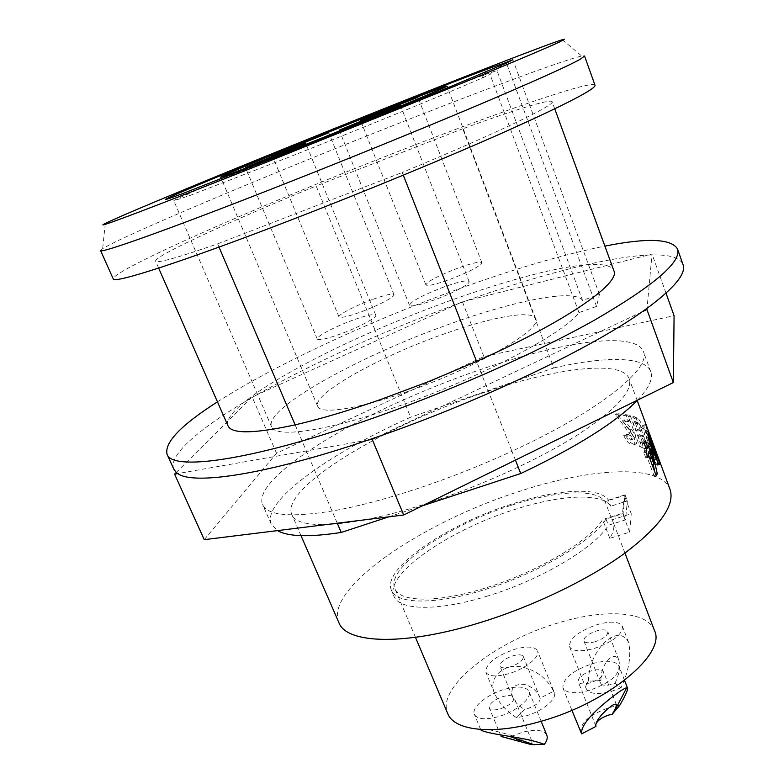 <?xml version="1.0" encoding="UTF-8"?>
<svg xmlns="http://www.w3.org/2000/svg" width="784" height="784" viewBox="0 0 784 784"><rect width="100%" height="100%" fill="white"/><g stroke="black" fill="none" stroke-linecap="round" stroke-linejoin="round"><path stroke-width="0.59" stroke-dasharray="3.92 2.94" d="M582.541 300.409C574.77 288.473 515.108 300.439 450.183 323.841C360.591 355.368 263.581 408.65 271.519 426.721C274.919 438.285 325.781 431.533 396.194 406.965C477.838 379.044 563.373 333.915 578.984 312.6L596.546 306.417L599.466 294.421L582.541 300.409L497.046 70.717C493.577 70.776 435.551 93.051 369.333 119.433C278.251 155.653 173.117 199.165 173.813 200.773L190.247 195.383L293.079 155.526C367.774 125.881 452.182 91.228 481.621 78.243L490.049 74.49L495.635 67.414M217.452 401.849C275.351 364.697 368.754 321.577 457.121 289.502C512.873 269.245 562.128 254.78 604.885 246.098M176.292 472.458L250.919 398.194L256.221 395.136L458.669 303.496L465.569 301.017C537.158 275.38 606.649 257.015 648.094 255.074L651.935 254.947C669.722 254.526 680.071 257.72 683.001 264.531M554.758 108.858L552.152 101.724C550.907 98.47 513.52 110.191 462.746 128.762L547.075 350.007C598.251 337.806 637.98 336.797 643.39 351.516C651.837 368.255 599.427 411.09 511.942 451.221L476.584 361.385M515.441 460.11L511.942 451.221C480.759 465.578 449.095 478.103 416.961 488.795C384.964 499.33 356.661 506.738 332.053 511.031C290.599 517.665 267.452 515.509 262.63 504.582C253.399 483.091 321.871 436.071 403.525 399.889L410.6 417.225C329.26 453.475 261.444 501.417 271.254 524.182L277.487 530.611M578.984 312.6L490.049 74.49M405.818 392.147C475.672 368.215 543.204 328.868 535.639 318.706C532.424 309.425 490.745 317.177 443.489 334.16C379.485 356.583 311.758 394.195 317.687 406.318C320.156 414.599 356.789 409.366 405.818 392.147M372.233 299.566C355.456 305.633 337.63 314.894 338.992 316.932C340.432 318.284 347.596 316.667 360.493 312.091C377.653 305.897 395.469 296.558 393.98 294.637C392.392 293.304 385.14 294.941 372.233 299.566M353.016 320.078C335.062 326.526 315.727 336.728 317.265 339.06C318.794 340.599 326.281 338.992 339.727 334.258C358.121 327.673 377.447 317.373 375.752 315.178C374.056 313.659 366.481 315.295 353.016 320.078M443.999 286.915C422.841 295.058 411.335 301.174 409.473 305.25C411.218 306.907 419.489 305.143 434.277 299.958C452.544 293.412 470.674 283.749 469.097 281.515C467.146 279.878 458.777 281.681 443.999 286.915M458.032 268.089C438.344 275.684 427.613 281.289 425.869 284.886C427.505 286.336 435.375 284.572 449.467 279.584C469.489 271.852 480.298 266.217 481.895 262.689C480.073 261.268 472.125 263.061 458.032 268.089M594.997 85.221C592.087 79.586 498.34 112.23 398.723 151.224C267.491 202.301 112.19 270.147 113.239 278.879M100.558 250.576L102.645 248.646C124.078 235.347 266.972 175.371 389.246 127.086C479.622 91.316 564.421 59.604 581.718 56.056L584.256 55.821M588.284 681.227C588.892 666.145 594.233 653.248 604.307 642.537C615.401 633.011 623.515 633.002 628.65 642.508C631.424 655.943 628.886 671.026 621.016 687.764L614.911 683.295L611.883 684.344C605.718 685.912 601.945 685.53 600.554 683.197L600.946 680.551L588.284 681.227L586.138 685.324L586.256 688.881L569.488 646.663C569.272 638.578 578.543 631.218 597.29 624.574C610.961 620.879 619.321 621.457 622.398 626.308C622.702 634.305 613.353 641.684 594.341 648.437C580.67 652.023 572.389 651.435 569.488 646.663M595.174 641.733C588.99 643.37 585.227 643.105 583.894 640.93C583.786 637.284 587.99 633.952 596.506 630.934C602.69 629.278 606.463 629.542 607.835 631.728C607.963 635.354 603.739 638.686 595.174 641.733M614.911 683.295C619.115 675.044 620.409 667.233 618.792 659.873C616.283 655.228 612.647 655.277 607.884 660.02C603.121 665.949 600.809 672.79 600.946 680.551M621.016 687.764L611.226 691.419C597.614 694.859 589.284 694.016 586.256 688.881M590.078 682.903C583.6 684.569 579.641 684.187 578.19 681.766C578.004 677.641 582.463 673.966 591.587 670.751C598.065 669.066 602.043 669.438 603.533 671.878C603.739 675.984 599.26 679.659 590.078 682.903M595.958 726.405L595.997 723.897M580.777 732.403C580.14 722.711 589.793 714.381 609.746 707.433L617.243 705.806M592.469 663.597C606.787 659.834 615.607 660.667 618.948 666.086C619.448 675.142 609.511 683.266 589.147 690.459C574.839 694.114 566.097 693.272 562.951 687.94C562.549 678.787 572.389 670.673 592.469 663.597M546.82 735.196C543.655 729.884 535.56 728.895 522.556 732.236L512.736 735.892L517.901 740.978C508.346 737.862 502.75 736.362 501.123 736.47L489.275 707.942C489.157 703.689 493.763 699.887 503.103 696.535C509.012 694.977 512.638 695.31 513.981 697.535C514.128 701.768 509.502 705.571 500.104 708.952C494.204 710.49 490.588 710.157 489.275 707.942M518.42 740.772L520.978 739.92C526.868 738.42 530.513 738.871 531.924 741.262L531.748 743.879M504.867 689.234C517.93 685.755 525.966 686.49 528.994 691.429C532.444 698.103 515.999 711.803 498.242 716.664C485.198 720.035 477.25 719.291 474.389 714.43C470.959 707.531 487.491 694.065 504.867 689.234M516.666 717.732C506.533 711.235 499.31 703.405 494.988 694.232C487.021 679.493 502.338 662.901 521.683 666.949C536.403 670.271 547.036 678.376 553.573 691.292L540.186 698.123C540.313 702.082 536.04 705.61 527.367 708.697L524.486 709.353L516.666 717.732L525.888 715.919C542.41 711.402 557.473 698.789 554.268 692.468L537.501 650.857C540.539 656.747 525.202 669.046 508.61 673.721C496.086 677.053 488.501 676.533 485.864 672.143C485.776 663.813 495.331 656.208 514.51 649.319C527.044 645.889 534.708 646.408 537.501 650.857M510.266 666.87C504.602 668.389 501.152 668.154 499.947 666.165C499.898 662.402 504.22 658.962 512.932 655.826C518.606 654.287 522.066 654.522 523.31 656.531C523.379 660.265 519.037 663.715 510.266 666.87M540.186 698.123L540.147 698.034C537.275 691.204 532.081 686.647 524.574 684.383C514.088 683.736 510.09 687.94 512.599 696.996C514.951 702.111 518.91 706.227 524.486 709.353M553.573 691.292L554.268 692.468M654.434 630.444C647.28 610.785 604.062 608.805 558.208 622.908C495.851 640.871 435.806 687.401 447.713 713.538M511.462 505.249C555.65 490.774 596.555 488.236 605.072 501.642L624.338 495.498L622.525 513.295L602.602 519.586C589.872 540.882 537.187 572.251 485.6 587.941C437.57 603.063 399.654 602.347 394.852 588.637C385.287 568.008 448.419 524.986 511.462 505.249M612.01 519.831L613.098 521.977C614.793 526.436 613.696 531.895 609.785 538.334L629.66 532.12L631.238 513.765L612.01 519.831L605.072 501.642M609.785 538.334L602.602 519.586M487.736 595.977C438.129 611.52 399.007 610.54 393.97 596.232C383.984 574.584 449.075 530.004 514.069 509.718C559.423 494.9 601.593 492.352 610.775 506.199L627.337 500.937L625.524 519.861L608.384 525.26C595.232 547.418 540.95 579.876 487.736 595.977M608.462 500.123L625.034 494.831L623.143 513.569L605.983 518.988C592.753 540.97 538.353 573.339 485.11 589.519C435.463 605.13 396.381 604.346 391.422 590.215C381.553 568.851 446.802 524.447 511.834 504.073C557.208 489.206 599.348 486.472 608.462 500.123L610.775 506.199M648.074 429.946L645.467 424.448L647.457 431.455L648.927 433.679L647.839 429.906L655.855 451.417L652.837 445.743L657.972 456.837L657.59 455.729L655.62 456.445L643.527 425.193L645.536 432.219L646.996 434.424L645.889 430.651L653.003 449.546L653.807 452.074L650.916 446.498L655.62 456.445M654.199 446.547L652.729 442.568M646.771 447.762L644.997 448.575L647.515 448.889L649.328 448.085L641.449 445.9L639.754 446.723L628.435 416.275L635.706 418.93C637.666 420.587 639.607 423.977 641.537 429.093L642.811 435.277L644.644 434.473L643.39 428.299C641.459 423.184 639.509 419.793 637.519 418.127L630.14 415.451L641.449 445.9M649.328 448.085L648.26 442.264L644.644 434.473M634.178 444.303L636.481 443.666L635.951 437.041L631.659 429.142L624.044 419.842L629.915 420.783L627.739 414.922L617.018 413.599L630.787 432.072L632.698 435.659L633.09 439.04L632.247 439.285L628.435 434.375L625.299 434.571C627.876 440.363 630.836 443.607 634.178 444.303L632.58 445.136L634.824 444.518L634.295 437.864L635.951 437.041M338.864 622.594C324.047 588.333 423.419 521.654 519.694 491.313C591.508 467.578 660.589 463.677 670.046 489.461M481.072 393.529C553.612 368.284 621.918 359.043 629.18 378.79C633.08 391.03 615.94 409.699 577.749 434.816C539.774 458.914 483.042 485.012 430.093 502.397C353.398 527.799 297.097 530.739 291.766 514.431C280.496 488.148 383.974 426.192 481.072 393.529M552.152 101.724C555.758 104.752 495.282 133.946 402.221 172.47L403.29 175.175M218.991 247.087L217.619 243.873C177.311 257.828 156.643 263.581 155.585 261.141C153.762 256.27 230.692 221.059 316.158 185.965L375.164 330.436C425.555 308.592 473.742 291.187 519.714 278.222C570.772 263.992 609.776 259.602 613.872 270.715M228.007 425.839C221.098 409.571 292.275 366.285 375.164 330.436L403.525 399.889C453.172 377.839 501.015 361.208 547.075 350.007L553.896 367.912L410.6 417.225M173.832 469.224C167.668 455.171 200.753 427.398 250.919 398.194L256.221 395.136C315.746 361.659 383.229 331.113 458.669 303.496L462.413 301.811L652.023 254.085L647.045 308.318M637.568 400.114C648.946 388.041 653.337 378.545 650.74 371.636C645.007 356.034 605.101 356.201 553.896 367.912M295.137 424.85L337.267 523.222M217.619 243.873L402.221 172.47M388.776 516.842L422.419 505.807M462.746 128.762L316.158 185.965M631.238 513.765L624.338 495.498M629.66 532.12L622.525 513.295M605.983 518.988L608.384 525.26M623.143 513.569L625.524 519.861M625.034 494.831L627.337 500.937M512.736 735.892C494.175 730.178 483.552 728.199 480.886 729.953M596.546 306.417L506.454 63.102M501.515 65.062L497.046 70.717M599.466 294.421L512.863 59.741M204.242 539.666L276.527 453.23L483.885 356.563L674.083 315.717M276.527 453.23L252.144 396.978M483.885 356.563L462.413 301.811M666.008 293.157L652.023 254.085M642.106 311.826L377.604 436.806M367.99 440.098L177.801 473.575M634.295 437.864L630.013 429.965L631.659 429.142M629.915 420.783L628.239 421.606L626.063 415.745L615.479 414.422L629.17 432.895L631.071 436.492L631.473 439.873L630.65 440.118L626.857 435.208L623.76 435.414L625.299 434.571M623.76 435.414C626.347 441.206 629.287 444.45 632.58 445.136M626.857 435.208L628.435 434.375M630.65 440.118L632.247 439.285M631.071 436.492L632.698 435.659M629.17 432.895L630.787 432.072M615.479 414.422L617.018 413.599M626.063 415.745L627.739 414.922M628.239 421.606L622.457 420.665L624.044 419.842M630.013 429.965L622.457 420.665M647.515 448.889L646.428 443.058L642.811 435.277M648.26 442.264L646.428 443.058M644.379 434.767L642.566 435.571M643.39 428.299L641.537 429.093M637.519 418.127L635.706 418.93M630.14 415.451L628.435 416.275M644.997 448.575L639.754 446.723M632.913 422.096L635.971 430.338L640.283 431.435L639.705 428.27L637.098 423.83L632.913 422.096L634.648 421.282L638.901 423.027L641.518 427.466L642.096 430.622L637.715 429.524L634.648 421.282M637.862 435.434L640.479 442.47L644.595 443.685L644.105 441.049L641.498 436.923L637.862 435.434L639.597 434.62L643.282 436.12L645.908 440.245L646.388 442.872L642.214 441.657L639.597 434.62M641.498 436.923L643.282 436.12M644.105 441.049L645.908 440.245M644.164 443.852L645.947 443.048M640.479 442.47L642.214 441.657M637.098 423.83L638.901 423.027M639.705 428.27L641.518 427.466M635.971 430.338L637.715 429.524M648.927 433.679L646.996 434.424M647.839 429.906L645.889 430.651M650.289 436.061L648.319 436.786M651.524 439.785L649.564 440.52M650.975 438.697L649.025 439.442M652.876 443.734L650.926 444.479M654.963 448.82L653.003 449.546M655.757 451.339L653.807 452.074M653.689 446.38L651.749 447.125M652.837 445.743L650.916 446.498M657.678 456.562L655.738 457.288M655.875 451.114L653.905 451.819M652.915 443.146L650.945 443.871M650.789 437.384L648.809 438.089M645.869 424.595L643.919 425.34M647.457 431.455L645.536 432.219M658.315 463.403L656.306 464.03L651.318 452.143L646.673 437.991L645.996 431.955L656.296 459.179L657.678 464.794L657.227 465.333L656.306 464.03M653.337 451.525L651.318 452.143M647.653 437.707L655.551 459.64L654.503 455.161L647.653 437.707L648.691 437.364L646.673 437.991M647.682 431.67L645.673 432.337M653.003 444.822L651.386 445.39M657.707 458.699L656.296 459.179M658.942 464.373L657.678 464.794M654.503 455.161L656.502 454.485M651.631 447.213L653.631 446.537M648.77 442.039L649.936 441.657M655.708 459.473L657.717 458.816M646.094 448.497L647.643 443.842L648.613 446.478M649.662 443.225L647.643 443.842M650.054 450.918L653.209 464.481M654.797 471.988L655.62 474.202M656.267 475.947L654.258 476.476L655.267 474.3M654.258 476.476L646.81 456.396L647.408 456.239M647.888 457.542L645.879 458.062L646.81 456.396M645.879 458.062L643.85 452.584L644.781 450.937L642.282 444.195L643.488 441.823L645.967 448.536M645.859 452.064L643.85 452.584M646.79 450.398L644.781 450.937M644.291 443.656L642.282 444.195M645.506 441.255L643.488 441.823M648.701 455.886L652.004 464.814L649.064 451.202M624.877 427.662L626.465 426.839M634.609 416.774L632.845 417.588M639.626 436.061L641.39 435.247M642.027 443.038L643.791 442.225M635.354 422.939L637.127 422.135M638.117 431.102L639.891 430.289M651.622 450.026L652.67 449.693M190.247 195.383L181.927 193.854M481.621 78.243L486.56 71.393M271.519 426.721L173.813 200.773M535.639 318.706L447.635 87.779M338.992 316.932L272.244 155.497M317.265 339.06L245.461 167.531M409.473 305.25L339.247 130.134M425.869 284.886L360.522 120.285M600.554 683.197L583.894 640.93M628.65 642.508L622.398 626.308M595.909 726.278L578.19 681.766M624.515 680.355L618.948 666.086M541.136 721.251L528.994 691.429M512.599 696.996L499.947 666.165M624.956 553.102L613.098 521.977M391.422 590.215L393.97 596.232M637.196 400.506L629.18 378.79M105.291 223.45L102.645 248.646M562.363 39.7L581.718 56.056M158.642 268.089L155.585 261.141M650.74 371.636L643.39 351.516M271.254 524.182L262.63 504.582M301.007 535.658L291.766 514.431M415.461 637.323L394.852 588.637M494.988 694.232L485.864 672.143M540.147 698.034L523.31 656.531M480.68 729.483L474.389 714.43M531.924 741.262L513.981 697.535M571.918 710.294L562.951 687.94M616.312 704.414L603.533 671.878M618.792 659.873L607.835 631.728M481.895 262.689L417.96 97.226M469.097 281.515L400.516 105.536M375.752 315.178L305.74 143.266M393.98 294.637L328.77 132.761M317.687 406.318L221.372 178.742M636.471 443.666L634.824 444.518M633.09 439.04L631.473 439.873M644.595 443.685L646.388 442.872M640.283 431.435L642.096 430.622M645.771 430.592L647.721 429.857M649.652 440.579L651.612 439.844M653.905 452.152L655.855 451.417M656.012 457.572L657.972 456.837M650.926 443.744L652.896 443.019M643.527 425.193L645.467 424.448M655.463 456.004L652.102 446.909M650.798 443.401L645.977 430.357M645.996 431.955L647.702 431.376M659.236 464.687L657.227 465.333M647.8 437.56L648.672 437.266M655.551 459.64L656.404 459.365"/><path stroke-width="1.18" d="M502.436 63.896L512.863 59.741L506.454 63.102L486.56 71.393C456.072 84.623 367.52 120.844 289.227 151.988L181.927 193.854C117.531 217.805 252.301 161.769 369.195 115.238C438.236 87.681 499.006 64.141 502.436 63.896L501.515 65.062M604.885 246.098C647.221 237.699 671.427 238.659 677.513 248.989C681.815 261.689 654.317 285.307 595.007 319.843C535.658 353.359 446.488 392.774 365.442 420.822C249.498 461.149 171.774 471.145 167.041 454.201C164.277 442.529 181.084 425.085 217.452 401.849M677.513 248.989L683.001 264.531C686.461 273.391 674.475 287.993 647.045 308.318L642.106 311.826C590.421 348.625 479.406 401.81 377.604 436.806L367.99 440.098C266.57 474.585 193.413 485.335 177.801 473.575L174.597 474.144L176.292 472.458L173.832 469.224L167.041 454.201M403.29 175.175L476.584 361.385L428.623 381.583L380.211 399.664C347.949 410.865 319.588 419.264 295.137 424.85C254.016 433.768 231.643 434.101 228.007 425.839L158.642 268.089M305.005 144.736C376.408 116.326 450.712 85.583 447.007 86.122C447.027 85.358 406.71 100.92 358.464 120.168C293.334 146.118 219.647 176.478 220.676 177.106C219.981 178.046 254.771 164.748 305.005 144.736M307.681 140.875L272.244 155.497L328.77 132.761L307.681 140.875M283.749 151.704L245.461 167.531L305.74 143.266L283.749 151.704M376.183 114.866L339.247 130.134L400.516 105.536L376.183 114.866M394.773 106.154L360.522 120.285L417.96 97.226L394.773 106.154M290.345 220.275C365.795 191.149 450.614 156.085 508.796 130.085C567.234 103.694 595.967 88.739 594.997 85.221L584.55 56.007L580.591 59.045C568.567 65.885 533.61 81.575 475.712 106.134C418.656 130.232 343.568 160.769 276.576 187.082C167.854 229.82 99.323 254.036 100.558 250.576L113.239 278.879C112.847 284.18 181.966 262.16 290.345 220.275M571.918 710.294L581.63 733.863L595.958 726.405C595.183 723.818 597.32 719.673 602.386 713.979C609.981 706.384 614.627 703.199 616.312 704.414C616.587 706.061 615.205 709.344 612.167 714.283L619.605 705.512L617.243 705.806M595.997 723.897C597.908 720.114 602.259 717.144 609.041 714.979L612.167 714.283M581.63 733.863C580.866 728.307 585.962 720.349 596.898 710C608.306 699.308 624.142 687.578 626.671 687.862L627.621 688.323C627.67 690.645 625.005 696.368 619.605 705.512M501.123 736.47L531.356 744.624L544.39 744.339C546.997 740.802 547.8 737.754 546.82 735.196L541.136 721.251M517.901 740.978L518.42 740.772M480.68 729.483L480.886 729.953C482.709 731.482 491.137 733.442 506.18 735.823L509.12 736.313C524.359 738.606 536.109 741.282 544.39 744.339M415.461 637.323L447.713 713.538C454.034 730.757 492.715 735.314 540.049 721.564C607.678 703.14 666.694 653.65 654.434 630.444L624.956 553.102M657.286 473.752L656.267 475.947L648.819 455.857L647.888 457.542L645.859 452.064L646.79 450.398L644.291 443.656L645.506 441.255L647.986 447.968L649.662 443.225L651.651 448.605L657.286 473.752L655.62 474.202M659.677 464.138L659.236 464.687L658.315 463.403L653.337 451.525L648.691 437.354L648.005 431.278L658.286 458.503L659.677 464.138L658.942 464.373M657.59 455.729L637.196 400.506M657.345 455.053L670.046 489.461C675.298 505.357 659.726 526.966 623.319 554.288C587.049 580.356 531.856 606.806 479.563 622.77C403.848 646.153 346.332 643.674 338.864 622.594L301.007 535.658M270.274 160.691L458.258 84.75C513.422 62.034 547.32 47.716 559.952 41.777L564.402 39.2L562.363 39.7C547.369 44.267 466.931 75.558 380.181 110.191C262.797 156.996 125.273 213.395 105.291 223.45C89.16 231.309 153.831 207.045 270.274 160.691M554.758 108.858L613.872 270.715C620.81 283.142 565.842 321.734 476.584 361.385M218.991 247.087L295.137 424.85M647.045 308.318L646.927 309.543L642.106 311.826M377.604 436.806L372.204 439.354L367.99 440.098M177.801 473.575L176.292 472.458M515.441 460.11L520.733 473.536C576.897 446.831 615.842 422.36 637.568 400.114M277.487 530.611C288.081 536.707 309.327 537.324 341.226 532.454L388.776 516.842M337.267 523.222L341.226 532.454M422.419 505.807L520.733 473.536M531.748 743.879L531.356 744.624M666.008 293.157L674.083 315.717L673.358 382.543L403.701 515L204.242 539.666L174.597 474.144M673.358 382.543L646.927 309.543M403.701 515L372.204 439.354M658.286 458.503L657.707 458.699M656.502 454.485L649.809 436.894L653.631 449.379L657.56 458.983L656.502 454.485M648.691 437.364L649.662 437.041M649.936 441.657L650.779 441.382M647.986 447.968L646.094 448.497M648.613 446.478L650.054 450.918M651.651 448.605L649.632 449.222M653.209 464.481L654.797 471.988M648.819 455.857L647.408 456.239M652.131 464.775L654.023 464.255L650.005 453.407L647.986 453.975L648.701 455.886M647.986 453.975L649.064 451.202L651.092 450.604L650.005 453.407M654.023 464.255L651.092 450.604M652.67 449.693L653.631 449.379M447.635 87.779L447.007 86.122M627.621 688.323L624.515 680.355M613.451 713.019L626.671 687.862M534.453 744.78L509.12 736.313M221.372 178.742L220.676 177.106M648.672 437.266L649.681 436.933M656.404 459.365L657.56 458.983"/></g></svg>
